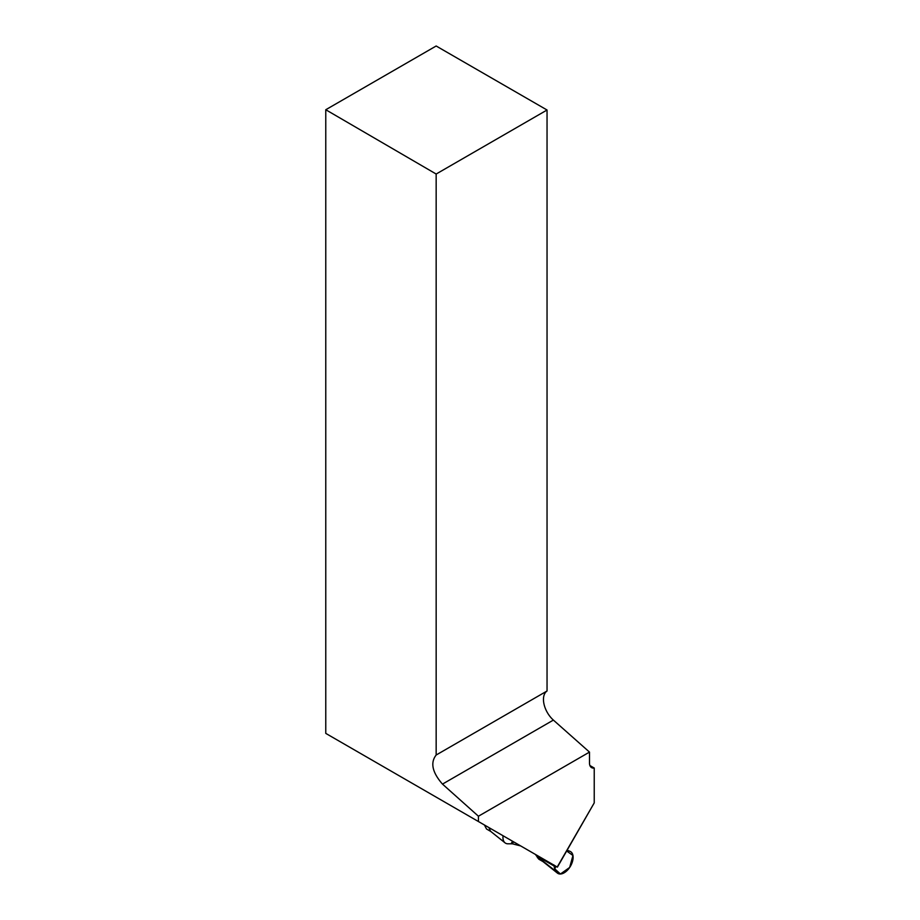<?xml version="1.0" encoding="UTF-8"?>
<svg xmlns="http://www.w3.org/2000/svg" width="920" height="920" viewBox="0 0 920 920"><rect width="100%" height="100%" fill="white"/><g stroke="black" fill="none" stroke-linecap="round" stroke-linejoin="round"><path stroke-width="1.38" d="M557.359 873.057A12.615 7.279 -60 0 1 556.105 871.516L554.691 868.813L560.441 874L569.675 867.445L572.953 855.496L566.708 851.034L567.962 850.988A12.615 7.279 -60 0 1 569.928 851.299A12.615 7.279 -60 0 1 570.503 866.134A12.615 7.279 -60 0 1 557.359 873.057L542.846 861.476L539.89 857.014L520.697 845.94L512.371 843.812L513.533 841.8M557.221 867.019L594.228 802.907L557.416 867.134L325.772 733.389L325.772 109.733L436.16 174.03L436.16 755.021C430.157 762.703 432.262 772.397 442.485 784.105L478.434 816.224L478.434 821.525M594.228 802.907L594.228 768.027A10.085 5.819 -60 0 1 591.583 767.625A10.085 5.819 -60 0 1 589.49 763.013L589.49 752.1L478.434 816.224M594.228 768.027L589.915 765.543M436.16 174.03L547.043 110.009L436.16 46L325.772 109.733M547.043 110.009L547.043 691A18.906 10.913 -120 0 0 553.38 720.084L589.49 752.1M547.043 691L436.16 755.021M503.067 835.751A12.615 7.279 120 0 0 505.046 842.846A12.615 7.279 120 0 0 508.104 843.789L512.371 843.812M554.691 868.813L556.094 866.375L554.691 868.813L553.805 864.846M505.046 842.846L490.532 831.266L488.922 827.586M484.46 825.01L486.484 828.977L490.935 831.553M535.44 854.438L538.798 859.176L543.26 861.752M442.485 784.105L553.38 720.084M554.346 866.145L536.406 855.784M537.418 857.693L541.868 860.269L556.105 871.516M566.962 850.586L567.962 850.988M554.426 868.089L555.588 866.076M511.152 843.674L512.566 841.236M567.18 850.218L569.928 851.299"/></g></svg>
